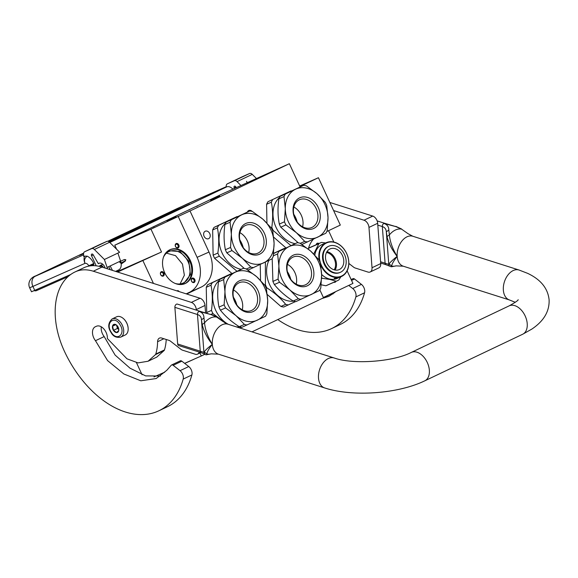 <?xml version="1.0" encoding="UTF-8"?>
<svg xmlns="http://www.w3.org/2000/svg" width="578" height="578" viewBox="0 0 578 578"><rect width="100%" height="100%" fill="white"/><g stroke="black" fill="none" stroke-linecap="round" stroke-linejoin="round"><path stroke-width="0.87" d="M191.434 278.842A2.391 1.828 -113.9 0 1 192.127 278.155A2.391 1.828 -113.9 0 1 194.468 279.001A2.391 1.828 -113.9 0 1 194.822 281.811A2.391 1.828 -113.9 0 1 192.199 282.086A2.391 1.828 -113.9 0 1 191.434 278.842M191.513 279.391A1.763 1.351 -113.9 0 1 192.019 278.892A1.763 1.351 -113.9 0 1 192.048 278.878A1.763 1.351 -113.9 0 1 193.76 279.528A1.763 1.351 -113.9 0 1 194.006 281.58A1.763 1.351 -113.9 0 1 193.471 282.1A1.763 1.351 -113.9 0 1 191.766 281.443A1.763 1.351 -113.9 0 1 191.513 279.391M177.186 247.998A2.391 1.828 -113.9 0 1 175.293 245.925A2.391 1.828 -113.9 0 1 176.146 243.562A2.391 1.828 -113.9 0 1 177.106 243.461A2.391 1.828 -113.9 0 1 179.079 246.134A2.391 1.828 -113.9 0 1 177.186 247.998M176.803 247.565A1.763 1.351 -113.9 0 1 175.409 246.04A1.763 1.351 -113.9 0 1 176.037 244.292A1.763 1.351 -113.9 0 1 176.066 244.284A1.763 1.351 -113.9 0 1 176.745 244.219A1.763 1.351 -113.9 0 1 178.147 245.766A1.763 1.351 -113.9 0 1 177.489 247.5A1.763 1.351 -113.9 0 1 176.803 247.565M160.648 274.68A2.391 1.828 -113.9 0 1 161.298 271.725A2.391 1.828 -113.9 0 1 163.957 273.105A2.391 1.828 -113.9 0 1 163.307 276.06A2.391 1.828 -113.9 0 1 160.648 274.68M160.713 274.637A1.763 1.351 -113.9 0 1 161.197 272.455A1.763 1.351 -113.9 0 1 161.219 272.448A1.763 1.351 -113.9 0 1 163.148 273.473A1.763 1.351 -113.9 0 1 162.649 275.663A1.763 1.351 -113.9 0 1 160.713 274.637M316.238 244.704A2.391 1.828 -113.9 0 1 317.156 243.287A2.391 1.828 -113.9 0 1 318.117 243.186A2.391 1.828 -113.9 0 1 318.883 243.533M316.506 244.588A1.763 1.351 -113.9 0 1 317.047 244.024A1.763 1.351 -113.9 0 1 317.069 244.01A1.763 1.351 -113.9 0 1 317.756 243.952A1.763 1.351 -113.9 0 1 317.878 243.981M136.473 362.673L142.072 374.804M116.655 270.872L116.814 271.79M190.01 210.977L150.974 229.163L114.762 245.195L221.309 194.389L289.354 163.711L190.01 210.977L208.998 252.066A28.293 21.675 -113.9 0 1 201.289 287.056L186.694 294.007M299.664 186.029L318.427 177.721L299.903 186.535L289.354 163.711M326.801 231.518L340.312 225.08L318.427 177.721M323.369 297.489L352.941 283.422L347.132 270.851M333.817 242.045L328.564 230.673M199.923 353.006L201.296 355.976L204.952 354.235M251.994 331.851L323.521 297.815L319.851 289.889M201.296 355.976L184.642 363.345M164.694 372.174L154.008 376.914M150.974 229.163L161.522 251.986L117.616 272.043M142.99 260.808L153.445 283.437M161.522 251.986L117.031 271.689M114.762 245.195L116.648 249.284M175.141 217.292L167.1 221.056L176.232 216.837M152.975 227.103L154.059 226.648M218.636 196.592L210.594 200.356L219.727 196.137M196.469 206.411L197.553 205.956M209.756 233.606A4.089 3.128 -113.9 0 1 208.579 238.692A4.089 3.128 -113.9 0 1 204.099 236.301A4.089 3.128 -113.9 0 1 205.269 231.214A4.089 3.128 -113.9 0 1 209.756 233.606M247.384 212.025A4.089 3.128 -113.9 0 1 248.764 210.522A4.089 3.128 -113.9 0 1 252.261 211.476M308.298 249.118A28.293 21.675 -113.9 0 1 313.478 239.155M335.912 281.378A2.391 1.828 -113.9 0 1 335.832 281.537A2.391 1.828 -113.9 0 1 333.925 282.252M186.203 293.848L189.389 292.331A28.293 21.675 66.1 0 0 197.098 257.333L208.998 252.066M190.357 260.541A18.547 14.204 -113.9 0 1 185.032 283.61A18.547 14.204 -113.9 0 1 164.694 272.751A18.547 14.204 -113.9 0 1 170.019 249.689A18.547 14.204 -113.9 0 1 190.357 260.541M179.122 291.594A1.763 1.351 66.1 0 0 177.28 290.741A1.763 1.351 66.1 0 0 176.998 290.922M178.111 216.244L197.098 257.333M184.664 283.762A18.547 14.204 66.1 0 0 189.62 260.873A18.547 14.204 -113.9 0 0 169.65 249.862M175.127 283.422A17.289 13.243 66.1 0 0 183.045 283.112A17.289 13.243 66.1 0 0 188.009 261.61A17.289 13.243 -113.9 0 0 169.051 251.495A17.289 13.243 -113.9 0 0 163.495 257.152M211.678 199.901L210.594 200.356M168.184 220.601L167.1 221.056M166.464 253.142L175.517 255.642L182.467 264.067L184.368 275.207L180.09 283.921M165.127 253.858L169.166 250.758L180.018 251.546L188.811 261.242L190.458 274.629L183.674 283.523L178.667 284.427M189.512 209.72L188.421 210.175M146.017 230.412L144.926 230.868M70.726 274.485L31.501 291.774L29.651 287.779L32.91 286.413L34.759 290.409M83.6 254.847L35.135 276.306A8.171 6.264 -113.9 0 0 32.91 286.413L85.009 263.351A8.171 6.264 -113.9 0 1 84.605 256.148L87.126 256.155C84.648 258.019 83.94 260.418 85.009 263.351C86.433 263.113 87.697 263.922 88.81 265.793L93.73 263.532L93.997 264.103L90.132 265.887M87.126 256.155C89.922 257.47 92.119 259.927 93.73 263.532M84.605 256.148L83.731 256.538L83.557 254.291A3.771 2.428 -115.4 0 1 84.648 251.748L99.871 244.501A3.771 2.428 64.6 0 1 99.907 244.487L106.894 241.387A3.771 2.428 64.6 0 1 109.603 242.254L119.624 252.254L117.883 253.077L120.578 261.01A8.8 5.657 64.6 0 1 120.65 261.242M242.493 176.637A3.771 2.428 64.6 0 1 242.536 176.615A3.771 2.428 64.6 0 1 242.572 176.601L249.559 173.508A3.771 2.428 64.6 0 1 252.268 174.368L237.045 181.615L240.708 185.263M237.045 181.615A3.771 2.428 -115.4 0 0 234.336 180.748L227.349 183.84A3.771 2.428 -115.4 0 0 227.313 183.862A3.771 2.428 -115.4 0 0 226.222 186.405L226.273 187.07L226.641 186.904L109.842 242.485M232.768 189.042A8.171 5.253 -115.4 0 0 226.641 186.904M236.149 187.431L235.831 186.882A1.38 0.889 64.6 0 0 234.531 186.167L234.422 186.21A1.38 0.889 64.6 0 1 234.422 186.21A1.38 0.889 64.6 0 0 234.184 187.828L234.393 188.269M93.903 265.67L93.325 264.421M105.153 268.084A5.657 3.634 -115.4 0 0 98.961 263.279A5.657 3.634 -115.4 0 0 98.339 263.713L93.166 254.768A1.38 0.889 64.6 0 0 91.866 254.045L91.758 254.096A1.38 0.889 64.6 0 1 91.758 254.096A1.38 0.889 64.6 0 0 91.526 255.714L96.201 265.829M109.603 242.254L94.38 249.494L104.401 259.493L107.096 267.426A8.8 5.657 64.6 0 1 107.479 268.821M94.38 249.494A3.771 2.428 -115.4 0 0 91.671 248.634L84.684 251.726A3.771 2.428 -115.4 0 0 84.648 251.748M252.268 174.368L256.264 178.356M161.096 216.736L150.273 221.706M109.517 242.168L188.11 204.923L173.841 211.1M83.579 253.439L79.554 255.397L83.557 253.663M147.498 223.021L145.779 223.845M118.425 236.857L108.621 241.525M107.79 241.264L177.648 208.355L226.244 186.687L186.615 204.229A8.171 6.264 66.1 0 0 186.499 204.28M104.401 259.493L117.883 253.077M98.339 263.713L99.683 263.069M121.055 262.86A8.8 5.657 64.6 0 1 118.656 269.926L115.571 271.393M156.941 218.665L152.433 220.803M189.729 204.142L173.862 211.151M83.572 253.511L79.974 255.238M118.454 236.915L108.693 241.561M115.499 238.555L116.135 238.967L118.909 237.666L118.649 237.096L115.499 238.555L118.649 237.096M118.895 237.63L126.495 234.068L126.206 233.461L144.5 224.799L134.407 229.394L158.914 217.942L126.206 233.461M112.544 239.754L112.804 240.325L115.716 239.032M144.746 225.333L159.181 218.513L158.914 217.942M126.481 234.032L144.767 225.369L144.5 224.799M160.677 217.761L174.007 211.461L173.747 210.891L160.027 217.335L173.747 210.891M159.16 218.477L160.691 217.798L160.431 217.227L159.542 217.559L168.928 213.094L160.431 217.227M109.083 241.806L112.71 240.123M112.594 239.87L108.852 241.655M127.976 233.368L127.716 232.797M161.089 217.61L160.821 217.039M170.467 213.145L170.207 212.574M171.298 212.841L171.03 212.271M146.631 223.621L140.808 226.135L146.588 223.527M141.393 226.077L144.565 224.488L141.357 226.012M133.793 229.509L140.685 226.338L133.778 229.495M132.051 230.34L136.972 228.1L132.037 230.304M129.739 231.59L132.926 230.03L129.725 231.554M122.153 235.051L129.046 231.872L122.146 235.029M123.324 234.625L118.403 236.799L123.309 234.603M112.623 239.928L108.917 241.691M117.406 237.688L115.846 238.389L117.406 237.688M119.256 236.72L123.28 234.856L119.256 236.72M144.637 224.647L148.322 222.935L144.637 224.647M150.013 221.836L148.257 222.674L150.034 221.873M143.243 225.023L146.552 223.534L143.243 225.023M122.746 234.856L119.133 236.474L122.746 234.856M117.088 237.825L117.847 237.479L117.088 237.84M120.816 261.95L120.701 263.019L119.899 262.607L120.014 261.538L120.816 261.95M102.378 264.442L102.4 263.951M246.517 181.319L247.268 182.771M102.963 267.383A2.89 1.857 64.6 0 0 100.175 265.764A2.89 1.857 -115.4 0 0 99.532 266.4M103.433 267.535A3.143 2.023 64.6 0 0 100.247 265.454A3.143 2.023 -115.4 0 0 100.211 265.468A3.143 2.023 -115.4 0 0 99.445 266.379M120.795 337.097L125.238 334.987A10.057 6.466 -115.4 0 0 126.235 334.322A10.057 6.466 -115.4 0 0 128.164 328.514A10.057 6.466 -115.4 0 0 125.859 321.505A10.057 6.466 -115.4 0 0 123.454 318.623A10.057 6.466 -115.4 0 0 116.59 316.816L112.154 318.926C108.014 322.856 107.66 327.394 111.084 332.531C113.144 336.447 116.38 337.971 120.795 337.097A10.057 6.466 -115.4 0 0 121.423 323.615A10.057 6.466 -115.4 0 0 112.154 318.926M128.157 328.369A9.559 6.141 -115.4 0 0 128.15 328.217A9.559 6.141 -115.4 0 0 125.961 321.556A9.559 6.141 -115.4 0 0 123.678 318.825A9.559 6.141 -115.4 0 0 123.569 318.724M119.935 324.576C114.198 314.837 105.008 323.008 111.279 332.271C117.016 342.017 126.206 333.846 119.935 324.576M117.767 326.505A4.4 2.825 -115.4 0 0 116.72 325.241A4.4 2.825 -115.4 0 0 112.905 325.183A4.4 2.825 -115.4 0 0 113.44 330.349A4.4 2.825 -115.4 0 0 116.966 332.56A4.4 2.825 -115.4 0 0 118.779 329.568A4.4 2.825 -115.4 0 0 117.767 326.505M116.857 325.371L114.711 324.301L112.573 326.202L113.498 330.313L116.561 332.516L118.7 330.616L118.772 329.503M113.498 330.313L117.377 328.463L118.772 329.467A3.771 2.428 -115.4 0 1 117.666 328.21A3.771 2.428 -115.4 0 1 116.915 326.411L117.377 328.463M116.648 325.212L116.915 326.411A3.771 2.428 -115.4 0 1 116.799 325.32M112.573 326.202L115.745 324.692M297.186 221.995A19.927 15.266 -113.9 0 0 295.618 217.603A19.927 15.266 66.1 0 0 293.754 214.243M279.319 224.069L284.463 221.793A29.55 22.636 66.1 0 0 285.149 223.368A29.55 22.636 66.1 0 0 285.908 224.907L280.756 227.19A29.55 22.636 66.1 0 1 279.998 225.644A29.55 22.636 -113.9 0 1 279.319 224.069C277.758 216.288 277.599 207.885 278.856 198.854A29.55 22.636 -113.9 0 1 280.193 196.318L303.696 185.307A29.55 22.636 -113.9 0 1 306.47 185.885L316.946 193.659L325.284 202.372A29.55 22.636 66.1 0 1 326.722 205.486L328.015 217.624L327.184 230.701A29.55 22.636 66.1 0 1 325.84 233.245L302.345 244.256A29.55 22.636 66.1 0 1 301.413 244.104M284.463 221.793L285.301 208.709A26.407 20.23 66.1 0 0 288.393 221.858A26.407 20.23 66.1 0 0 296.377 232.681L285.908 224.907M290.842 245.542L273.235 230.521A29.55 22.636 66.1 0 1 272.484 228.975A29.55 22.636 -113.9 0 1 271.797 227.4L271.089 227.718M299.31 199.822A15.18 11.632 66.1 0 0 295.112 218.455A15.18 11.632 66.1 0 0 311.824 227.486A15.18 11.632 66.1 0 0 312.048 227.378A15.18 11.632 -113.9 0 0 316.245 208.752A15.18 11.632 -113.9 0 0 299.534 199.721A15.18 11.632 -113.9 0 0 299.31 199.822M293.841 207.003A15.18 11.632 -113.9 0 1 302.612 226.8M299.592 197.871A16.849 12.904 -113.9 0 1 318.319 207.618A16.849 12.904 -113.9 0 1 313.724 228.462A16.849 12.904 -113.9 0 1 295.004 218.715A16.849 12.904 -113.9 0 1 299.592 197.871M291.023 190.913L267.932 201.744L291.023 190.913A29.55 22.636 -113.9 0 1 291.377 190.971M295.069 243.634A26.089 19.984 66.1 0 1 276.046 227.32A26.089 19.984 -113.9 0 1 279.564 197.416M271.797 227.4C273.062 218.368 272.91 209.959 271.335 202.184A29.55 22.636 -113.9 0 1 272.671 199.648M271.335 202.184L266.595 204.287A29.55 22.636 -113.9 0 1 267.932 201.744M266.942 223.05L266.595 204.287M273.235 230.521L272.635 230.781M273.697 237.175L285.9 247.868M298.234 242.803L280.756 227.19M303.696 185.307L295.589 189.201A26.407 20.23 -113.9 0 0 285.301 208.709L284.008 196.578A29.55 22.636 -113.9 0 1 285.344 194.035L295.589 189.201A26.407 20.23 -113.9 0 1 316.946 193.659A26.407 20.23 66.1 0 1 328.015 217.624A26.407 20.23 66.1 0 1 317.734 237.132A26.407 20.23 66.1 0 1 296.377 232.681L304.714 241.394L300.278 243.36M284.008 196.578L278.856 198.854M285.344 194.035L280.193 196.318M304.714 241.394A29.55 22.636 66.1 0 0 307.496 241.972M243.251 247.659A19.927 15.266 -113.9 0 0 241.683 243.266A19.927 15.266 66.1 0 0 239.819 239.913M225.384 249.739L230.535 247.456A29.55 22.636 66.1 0 0 231.214 249.031A29.55 22.636 66.1 0 0 231.973 250.57L226.822 252.853A29.55 22.636 66.1 0 1 226.07 251.314A29.55 22.636 -113.9 0 1 225.384 249.739C223.823 241.958 223.672 233.548 224.921 224.517A29.55 22.636 -113.9 0 1 226.258 221.981L249.761 210.97A29.55 22.636 -113.9 0 1 252.535 211.548L263.012 219.322L271.349 228.035A29.55 22.636 66.1 0 1 272.787 231.149L274.088 243.287L273.25 256.365A29.55 22.636 66.1 0 1 271.913 258.908L248.41 269.919A29.55 22.636 66.1 0 1 247.478 269.767M230.535 247.456L231.366 234.379A26.407 20.23 66.1 0 0 234.458 247.521A26.407 20.23 66.1 0 0 242.442 258.344L231.973 250.57M213.123 255.165L217.863 253.063A29.55 22.636 -113.9 0 0 218.549 254.638A29.55 22.636 66.1 0 0 219.3 256.184L214.561 258.279A29.55 22.636 -113.9 0 1 213.809 256.74A29.55 22.636 -113.9 0 1 213.123 255.165L212.661 229.95A29.55 22.636 -113.9 0 1 214.005 227.407L237.088 216.577A29.55 22.636 -113.9 0 1 237.442 216.634M245.383 225.485A15.18 11.632 66.1 0 0 241.178 244.118A15.18 11.632 66.1 0 0 257.889 253.15A15.18 11.632 66.1 0 0 258.113 253.048A15.18 11.632 -113.9 0 0 262.318 234.415A15.18 11.632 -113.9 0 0 245.599 225.384A15.18 11.632 -113.9 0 0 245.383 225.485M239.906 232.667A15.18 11.632 -113.9 0 1 248.677 252.463M245.657 223.534A16.849 12.904 -113.9 0 1 264.384 233.288A16.849 12.904 -113.9 0 1 259.797 254.125A16.849 12.904 -113.9 0 1 241.069 244.378A16.849 12.904 -113.9 0 1 245.657 223.534M217.863 253.063C219.134 244.032 218.975 235.622 217.4 227.848A29.55 22.636 -113.9 0 1 218.737 225.312L214.005 227.407M218.737 225.312L237.088 216.577M241.134 269.297A26.089 19.984 66.1 0 1 222.111 252.983A26.089 19.984 -113.9 0 1 225.63 223.079M217.4 227.848L212.661 229.95M214.561 258.279L231.966 273.539M236.908 271.205L219.3 256.184M244.299 268.467L226.822 252.853M249.761 210.97L241.655 214.864A26.407 20.23 -113.9 0 0 231.366 234.379L230.073 222.241A29.55 22.636 -113.9 0 1 231.41 219.705L241.655 214.864A26.407 20.23 -113.9 0 1 263.012 219.322A26.407 20.23 66.1 0 1 274.088 243.287A26.407 20.23 66.1 0 1 263.799 262.802A26.407 20.23 66.1 0 1 242.442 258.344L250.78 267.058L246.344 269.023M230.073 222.241L224.921 224.517M231.41 219.705L226.258 221.981M250.78 267.058A29.55 22.636 66.1 0 0 253.561 267.636M334.373 276.783A18.171 13.915 66.1 0 0 348.751 262.571A18.171 13.915 66.1 0 0 333.737 242.233A18.171 13.915 -113.9 0 0 319.359 256.444A18.171 13.915 -113.9 0 0 334.373 276.783M320.725 265.085A18.547 14.204 -113.9 0 0 334.156 277.238A18.547 14.204 66.1 0 0 341.345 276.566A18.547 14.204 66.1 0 0 348.281 258.25A18.547 14.204 66.1 0 0 333.513 241.972A18.547 14.204 -113.9 0 0 326.324 242.644L322.112 244.508A18.547 14.204 -113.9 0 0 314.822 255.093M319.287 260.526A18.547 14.204 -113.9 0 1 326.324 242.644M337.957 277.859L338.303 277.78A18.547 14.204 66.1 0 0 339.178 277.498L338 278.018A18.547 14.204 66.1 0 0 338.332 277.895L338.968 277.613A18.547 14.204 66.1 0 0 339.264 277.483L337.126 278.43A18.547 14.204 66.1 0 1 329.944 279.102A18.547 14.204 -113.9 0 1 321.606 274.442M325.645 242.948L321.556 242.413A20.75 15.895 -113.9 0 0 320.472 242.832L310.133 247.406A20.75 15.895 -113.9 0 0 308.529 248.273L318.868 243.692L313.731 253.98M321.592 278.545L322.206 278.271A20.75 15.895 -113.9 0 1 321.614 277.816M322.206 278.271L329.843 279.449L336.194 281.19A20.75 15.895 66.1 0 0 337.27 280.771A20.75 15.895 66.1 0 0 338.881 279.911L340.883 276.768M336.194 281.19L325.855 285.77L321.166 284.788M325.855 285.77A20.75 15.895 66.1 0 0 326.931 285.351L337.27 280.771M318.868 243.692A20.75 15.895 -113.9 0 1 320.472 242.832M337.01 278.228L336.259 278.372A18.547 14.204 66.1 0 1 334.243 278.488L335.074 278.293A18.547 14.204 66.1 0 0 337.061 278.112L336.981 278.126M335.572 278.011A18.294 14.016 66.1 0 0 335.89 277.996L335.052 278.09M335.081 278.271A18.547 14.204 66.1 0 0 337.075 278.097L337.039 277.967M335.905 278.061A18.547 14.204 66.1 0 0 337.87 277.83L337.075 278.097M337.046 278.264L337.068 278.321A18.547 14.204 66.1 0 1 336.714 278.408L338.318 277.729A18.547 14.204 66.1 0 0 340.088 277.122L341.345 276.566M337.068 278.321L337.682 277.982M337.697 278.04A18.547 14.204 66.1 0 0 338.498 277.787L338.491 277.765M338.498 277.787L338.773 277.671A18.547 14.204 66.1 0 1 337.971 277.917M339.467 277.389L339.561 277.339A18.547 14.204 66.1 0 0 339.813 277.245A18.547 14.204 66.1 0 0 339.893 277.202L339.893 277.202M339.228 277.454L339.243 277.491A18.547 14.204 66.1 0 0 339.539 277.361A18.547 14.204 66.1 0 0 339.676 277.303M334.178 269.839A10.65 8.157 66.1 0 0 335.572 264.442A10.65 8.157 -113.9 0 0 326.491 252.47M335.067 270.049A11.314 8.67 66.1 0 0 336.504 264.384A11.314 8.67 -113.9 0 0 326.931 251.676M325.493 257.333A11.314 8.67 -113.9 0 1 330.067 248.901A11.314 8.67 -113.9 0 1 343.802 261.155A11.314 8.67 66.1 0 1 339.228 269.594A11.314 8.67 66.1 0 1 325.493 257.333M328.868 246.199L328.275 246.459A14.269 10.931 -113.9 0 0 322.51 257.102A14.269 10.931 66.1 0 0 339.835 272.556L340.42 272.296A14.269 10.931 66.1 0 0 346.193 261.653A14.269 10.931 -113.9 0 0 328.868 246.199A14.269 10.931 -113.9 0 0 323.102 256.834A14.269 10.931 66.1 0 0 340.42 272.296M290.785 279.34A19.927 15.266 -113.9 0 0 289.217 274.947A19.927 15.266 66.1 0 0 287.353 271.588M272.917 281.414L278.069 279.138A29.55 22.636 66.1 0 0 278.755 280.713A29.55 22.636 66.1 0 0 279.506 282.252L274.355 284.535A29.55 22.636 66.1 0 1 273.604 282.989A29.55 22.636 -113.9 0 1 272.917 281.414L272.18 258.453M278.069 279.138L278.907 266.053A26.407 20.23 66.1 0 0 281.992 279.203A26.407 20.23 66.1 0 0 289.975 290.026L279.506 282.252M267.296 294.52L280.908 306.448L285.648 304.346C280.8 298.219 274.528 292.728 266.834 287.866A29.55 22.636 66.1 0 1 266.082 286.32A29.55 22.636 -113.9 0 1 265.396 284.744L264.688 285.055M293.169 301.015L298.313 298.739L289.975 290.026A26.407 20.23 66.1 0 0 311.332 294.477A26.407 20.23 66.1 0 0 321.621 274.969A26.407 20.23 66.1 0 0 310.545 250.996L300.076 243.23A29.55 22.636 -113.9 0 0 297.294 242.652L289.188 246.546A26.407 20.23 -113.9 0 0 278.907 266.053L277.606 253.915A29.55 22.636 -113.9 0 1 278.943 251.379L289.188 246.546A26.407 20.23 -113.9 0 1 310.545 250.996L318.883 259.717A29.55 22.636 66.1 0 1 320.32 262.831L321.621 274.969L320.783 288.046A29.55 22.636 66.1 0 1 319.446 290.582L295.943 301.6A29.55 22.636 66.1 0 1 293.169 301.015C285.489 296.146 279.217 290.647 274.355 284.535M292.916 257.167A15.18 11.632 66.1 0 0 288.711 275.8A15.18 11.632 66.1 0 0 305.43 284.824A15.18 11.632 66.1 0 0 305.646 284.723A15.18 11.632 -113.9 0 0 309.851 266.09A15.18 11.632 -113.9 0 0 293.133 257.066A15.18 11.632 -113.9 0 0 292.916 257.167M287.447 264.348A15.18 11.632 -113.9 0 1 296.211 284.145M293.198 255.216A16.849 12.904 -113.9 0 1 311.918 264.962A16.849 12.904 -113.9 0 1 307.33 285.807A16.849 12.904 -113.9 0 1 288.603 276.06A16.849 12.904 -113.9 0 1 293.198 255.216M295.596 301.543L283.682 307.026A29.55 22.636 66.1 0 1 280.908 306.448M273.589 253.54L284.622 248.258L273.611 253.345M293.703 301.16A26.089 19.984 66.1 0 1 269.644 284.665A26.089 19.984 -113.9 0 1 268.951 260.331M265.396 284.744L265.381 262.044M260.541 280.395L260.252 264.486M266.834 287.866L266.234 288.126M285.648 304.346A29.55 22.636 66.1 0 0 288.422 304.924M277.606 253.915L273.322 255.816M297.294 242.652L278.943 251.379M273.524 254.11A29.55 22.636 -113.9 0 1 273.791 253.663M298.313 298.739A29.55 22.636 66.1 0 0 301.095 299.317M236.85 305.003A19.927 15.266 -113.9 0 0 235.282 300.611A19.927 15.266 66.1 0 0 233.418 297.251M220.42 310.198A29.55 22.636 66.1 0 1 219.669 308.652A29.55 22.636 -113.9 0 1 218.983 307.077C217.422 299.296 217.27 290.893 218.52 281.862A29.55 22.636 -113.9 0 1 219.864 279.326L243.36 268.315A29.55 22.636 -113.9 0 1 246.141 268.893L256.61 276.66L264.948 285.38A29.55 22.636 66.1 0 1 266.386 288.494L267.686 300.632L266.848 313.709A29.55 22.636 66.1 0 1 265.512 316.245L242.009 327.264A29.55 22.636 66.1 0 1 239.234 326.678C231.554 321.809 225.283 316.318 220.42 310.198L225.572 307.915A29.55 22.636 66.1 0 1 224.82 306.376A29.55 22.636 66.1 0 1 224.134 304.801L218.983 307.077M224.134 304.801L224.972 291.717A26.407 20.23 66.1 0 0 228.057 304.866A26.407 20.23 66.1 0 0 236.048 315.689L225.572 307.915M207.032 313.24A29.55 22.636 -113.9 0 1 206.722 312.51L206.267 287.288A29.55 22.636 -113.9 0 1 207.603 284.752L230.694 273.921A29.55 22.636 -113.9 0 1 231.041 273.972M225.355 323.102L212.906 313.529A29.55 22.636 66.1 0 1 212.148 311.983A29.55 22.636 -113.9 0 1 211.461 310.408L206.722 312.51M238.981 282.83A15.18 11.632 66.1 0 0 234.776 301.463A15.18 11.632 66.1 0 0 251.495 310.487A15.18 11.632 66.1 0 0 251.712 310.386A15.18 11.632 -113.9 0 0 255.917 291.753A15.18 11.632 -113.9 0 0 239.198 282.729A15.18 11.632 -113.9 0 0 238.981 282.83M233.512 290.012A15.18 11.632 -113.9 0 1 242.276 309.808M239.263 280.879A16.849 12.904 -113.9 0 1 257.983 290.626A16.849 12.904 -113.9 0 1 253.395 311.47A16.849 12.904 -113.9 0 1 234.668 301.723A16.849 12.904 -113.9 0 1 239.263 280.879M241.662 327.206L239.942 328.022M211.461 310.408C212.733 301.376 212.581 292.967 211.006 285.192A29.55 22.636 -113.9 0 1 212.343 282.656L207.603 284.752M212.343 282.656L230.694 273.921M228.288 324.316A26.089 19.984 66.1 0 1 215.717 310.328A26.089 19.984 -113.9 0 1 219.228 280.424M211.006 285.192L206.267 287.288M212.906 313.529L211.049 314.345M236.265 326.852A26.089 19.984 66.1 0 0 239.769 326.823M243.36 268.315L235.253 272.209A26.407 20.23 -113.9 0 0 224.972 291.717L223.672 279.586A29.55 22.636 -113.9 0 1 225.008 277.043L235.253 272.209A26.407 20.23 -113.9 0 1 256.61 276.66A26.407 20.23 66.1 0 1 267.686 300.632A26.407 20.23 66.1 0 1 257.405 320.14A26.407 20.23 66.1 0 1 236.048 315.689L244.386 324.403L239.234 326.678M223.672 279.586L218.52 281.862M225.008 277.043L219.864 279.326M244.386 324.403A29.55 22.636 66.1 0 0 247.16 324.981M351.149 279.55L352.963 278.683A2.514 1.618 64.6 0 1 354.531 279.008L361.431 284.383A6.286 4.039 64.6 0 1 364.559 292.779L355.86 296.919A93.044 59.794 64.6 0 1 331.613 328.586A93.044 59.794 64.6 0 1 330.652 329.026A93.044 59.794 64.6 0 1 277.801 319.569M322.076 298.501L328.86 296.37L335.016 292.28M329.857 202.459L372.716 216.078A6.286 4.039 64.6 0 1 377.672 223.274L368.974 227.414L372.022 267.737A6.286 4.039 -115.4 0 1 370.209 271.978A6.286 4.039 -115.4 0 1 367.94 272.057L355.224 268.019A6.286 4.039 -115.4 0 1 353.577 267.123L348.837 263.431M368.974 227.414A6.286 4.039 -115.4 0 0 364.017 220.218L333.6 210.551M355.86 296.919A6.286 4.039 -115.4 0 0 352.732 288.523L348.744 285.416M330.551 294.397L333.152 293.848M377.672 223.274L380.721 263.597A6.286 4.039 64.6 0 1 378.908 267.838L370.209 271.978M364.559 292.779A93.044 59.794 64.6 0 1 340.312 324.446L331.613 328.586M395.901 226.627L384.832 223.332A2.514 1.655 -72.4 0 0 383.893 223.426C387.159 224.531 388.806 226.721 388.821 229.993L389.377 234.928A19.146 12.572 107.6 0 1 401.558 229.134L408.061 233.7L401.558 229.134L395.901 226.627L383.893 223.426A2.514 1.655 107.6 0 0 382.325 226.554C384.861 227.407 386.198 229.199 386.328 231.915L388.784 264.435C388.85 265.743 389.789 266.516 391.588 266.747L396.046 265.873A19.146 12.572 -72.4 0 1 391.732 266.075L391.602 266.74L391.732 266.075L389.102 263.965L388.792 264.413L380.584 261.755M388.821 229.993L386.328 231.843M386.328 231.915L387.029 236.546L389.377 234.928C390.013 241.785 392.606 248.945 397.173 256.401C393.531 261.097 391.718 264.327 391.732 266.075M387.029 236.546C387.477 238.996 388.748 242.377 390.836 246.69C391.703 248.843 396.233 255.411 397.173 256.401C393.676 259.016 389.225 263.185 389.102 263.965M202.177 324.504L201.476 319.88C201.361 317.178 200.024 315.393 197.474 314.519L200.248 351.149A2.514 1.655 107.6 0 0 201.223 352.717L178.631 345.536A2.514 1.655 107.6 0 1 177.656 343.968L203.94 352.378L204.251 351.923L206.881 354.039L206.751 354.704L206.881 354.039C206.982 352.11 208.795 348.888 212.321 344.365C207.914 337.22 205.313 330.067 204.518 322.885L203.969 317.958C203.969 314.678 202.329 312.488 199.042 311.383L211.049 314.584L216.707 317.091L223.216 321.664L227.956 324.207A15.714 10.325 107.6 0 0 216.938 329.149A15.714 10.325 107.6 0 0 212.321 344.365C207.134 337.827 203.752 331.208 202.177 324.504L204.518 322.885A19.146 12.572 -72.4 0 1 216.707 317.091L223.216 321.664M204.251 351.923C205.197 350.34 207.885 347.819 212.321 344.365A15.714 10.325 107.6 0 0 218.433 354.17L324.619 387.925A15.714 10.325 -72.4 0 1 318.507 378.12A15.714 10.325 -72.4 0 1 323.124 362.905A15.714 10.325 -72.4 0 1 334.142 357.97C352.905 364.718 393.17 361.879 411.305 352.421L509.167 305.856A15.714 10.101 -115.4 0 1 520.54 309.281A15.714 10.101 -115.4 0 1 527.223 323.637A15.714 10.101 -115.4 0 1 522.678 334.243L531.796 329.12C543.819 321.072 549.591 311.282 549.1 299.751C547.85 288.278 540.668 279.47 527.57 273.322L518.993 270.005A15.714 10.325 107.6 0 0 507.975 274.947A15.714 10.325 107.6 0 0 503.359 290.163A15.714 10.325 107.6 0 0 509.471 299.968L403.285 266.205A15.714 10.325 -72.4 0 1 397.173 256.401A15.714 10.325 -72.4 0 1 401.789 241.185A15.714 10.325 -72.4 0 1 412.808 236.25L408.068 233.707M201.505 320.371L203.933 352.399C204.793 354.372 205.725 355.145 206.736 354.704L211.187 353.83A19.146 12.572 107.6 0 1 206.881 354.039M199.981 311.296L177.388 304.107A2.514 1.655 107.6 0 0 175.625 304.902A2.514 1.655 107.6 0 0 174.881 307.337L197.474 314.519A2.514 1.655 -72.4 0 1 199.042 311.383A2.514 1.655 107.6 0 1 199.981 311.296L211.049 314.584M201.476 319.88L203.969 317.958M177.656 343.968L174.881 307.337M181.853 361.178L173.154 365.31A2.514 1.618 -115.4 0 0 171.594 364.985L180.293 360.845A2.514 1.618 64.6 0 1 181.853 361.178L188.753 366.546A6.286 4.039 64.6 0 1 191.882 374.949L183.183 379.089A93.044 59.794 64.6 0 1 158.936 410.756A93.044 59.794 64.6 0 1 157.982 411.189A93.044 59.794 64.6 0 1 64.266 350.947A67.901 43.632 64.6 0 1 75.003 271.963A67.901 43.632 64.6 0 1 75.696 271.646A50.293 32.325 64.6 0 1 93.304 271.219L191.347 302.388A6.286 4.039 -115.4 0 1 196.296 309.584L196.339 310.133M199.157 352.06A6.286 4.039 -115.4 0 1 197.531 354.141A6.286 4.039 -115.4 0 1 195.27 354.227L182.547 350.181A6.286 4.039 -115.4 0 1 180.9 349.285L170.561 341.237A6.286 4.039 64.6 0 0 168.913 340.341L161.688 338.043A6.286 4.039 64.6 0 0 159.427 338.123A6.286 4.039 64.6 0 0 157.592 341.728A49.412 31.754 64.6 0 1 155.778 354.061A2.514 1.618 -115.4 0 1 155.475 354.617L148.069 361.243L138.07 362.897L126.987 358.822L107.364 338.535A9.559 6.141 64.6 0 0 103.859 328.969A9.559 6.141 64.6 0 0 96.475 326.238L95.363 326.729A9.559 6.141 64.6 0 0 95.269 326.772A9.559 6.141 64.6 0 0 95.471 340.709L107.602 360.621L123.837 373.973L140.808 380.794L156.183 378.532L166.775 370.325L171.247 365.253A2.514 1.618 -115.4 0 1 171.594 364.985M183.183 379.089A6.286 4.039 -115.4 0 0 180.054 370.686L173.154 365.31M95.471 340.709L104.17 336.577L115.116 355.08L130.028 368.193L145.634 375.902L160.474 376.011M104.17 336.577A9.559 6.141 64.6 0 1 101.28 326.816M166.226 339.488A49.412 31.754 64.6 0 1 164.477 349.921A2.514 1.618 64.6 0 1 164.174 350.478L156.768 357.103L148.069 361.243M75.003 271.963L83.702 267.824A67.901 43.632 64.6 0 1 84.395 267.506A50.293 32.325 64.6 0 1 102.003 267.079L200.046 298.248A6.286 4.039 64.6 0 1 204.995 305.444L205.558 312.857M191.882 374.949A93.044 59.794 64.6 0 1 167.634 406.616L158.936 410.756M335.804 291.579L323.492 297.757M195.046 358.743L193.717 359.328M184.729 363.41L193.731 359.364M164.463 372.384L163.87 372.543M163.336 372.781L163.914 372.629M189.389 292.331L201.289 287.056M35.135 276.306C32.953 277.267 33.192 277.108 35.858 275.829L83.651 253.085L35.771 275.865A8.171 5.253 64.6 0 1 35.858 275.829M35.684 275.908A8.171 5.253 64.6 0 1 35.771 275.865C29.933 277.758 27.534 283.256 29.651 287.779M249.559 173.508L234.336 180.748M242.572 176.601L227.349 183.84M234.184 187.828L235.903 187.012M91.526 255.714L93.239 254.898M99.907 244.487L84.684 251.726M106.894 241.387L91.671 248.634M107.096 267.426L120.578 261.01M186.737 204.179A8.171 6.264 66.1 0 0 186.615 204.229L129.71 231.164M121.503 236.445L121.243 235.875M120.123 237.081L119.856 236.51M158.834 218.686L158.567 218.116M147.166 224.235L146.906 223.664M145.786 224.871L145.519 224.3M144.421 225.543L144.153 224.972M34.102 290.698L35.807 290.879L38.191 289.874A1.879 1.438 -113.9 0 1 36.703 289.549M121.199 264.03L125.296 261.083L125.823 259.724L124.335 259.536L125.137 259.941L125.021 261.018L120.701 263.019M125.296 261.083L124.797 261.119M380.721 263.597L372.022 267.737M372.716 216.078L364.017 220.218M361.431 284.383L352.732 288.523M354.531 279.008L351.554 280.424M377.81 225.124L382.325 226.554L385.1 263.192A2.514 1.655 -72.4 0 0 386.082 264.76L389.76 266.205M324.619 387.925C352.703 397.093 397.924 393.849 424.816 380.808A15.714 10.101 -115.4 0 0 429.353 370.209A15.714 10.101 -115.4 0 0 422.677 355.853A15.714 10.101 -115.4 0 0 411.305 352.421M201.223 352.717L204.908 354.162M155.475 354.617L164.174 350.478M155.778 354.061L164.477 349.921M157.592 341.728L163.877 338.737M204.995 305.444L196.296 309.584M200.046 298.248L191.347 302.388M93.304 271.219L102.003 267.079M75.696 271.646L84.395 267.506M188.753 366.546L180.054 370.686M227.313 183.862L242.536 176.615M116.084 271.552A2.514 2.514 0 0 0 116.012 271.183M92.682 265.678L93.687 265.215M38.191 289.874L68.031 276.66M124.335 259.536L120.014 261.538M110.282 269.709L108.693 266.668M112.486 270.41L110.174 265.967M100.211 265.468L102.768 264.254M518.993 270.005L412.808 236.25M515.309 302.308L509.471 299.968M403.285 266.205L396.046 265.873M518.141 299.679C518.495 300.235 515.504 302.287 509.167 305.856M424.816 380.808L522.678 334.243M380.678 263.041L386.082 264.76M401.558 228.975L395.814 226.359M386.328 231.872L386.357 232.407M227.956 324.207L334.142 357.97M384.832 223.332L377.131 220.883M218.433 354.17L211.187 353.83M210.963 314.316L216.707 316.932M197.531 354.141L200.804 352.587"/></g></svg>
